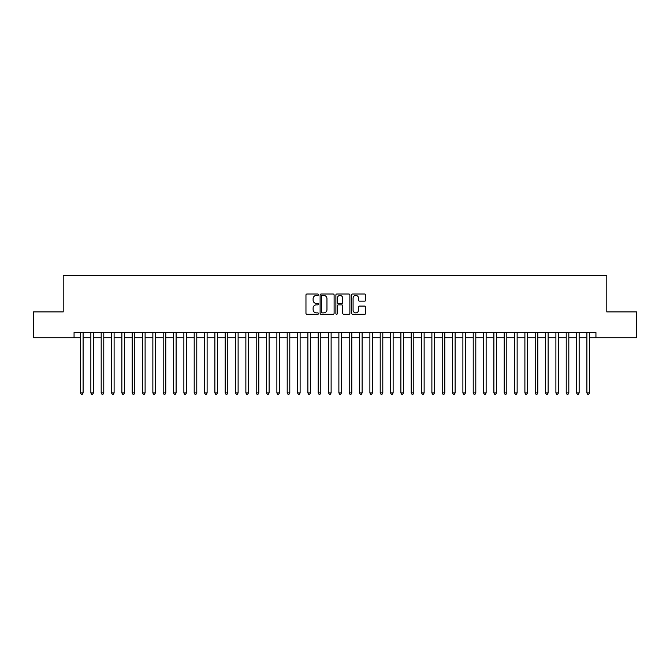 <?xml version="1.0" encoding="UTF-8"?>
<svg xmlns="http://www.w3.org/2000/svg" width="670" height="670" viewBox="0 0 670 670"><rect width="100%" height="100%" fill="white"/><g stroke="black" fill="none" stroke-linecap="round" stroke-linejoin="round"><path stroke-width="1" d="M318.468 294.716A0.712 0.712 0 0 0 317.756 294.013L306.977 294.013A1.013 1.013 0 0 0 305.964 295.026L305.964 313.284A1.013 1.013 0 0 0 306.977 314.297L317.756 314.297A0.712 0.712 0 0 0 318.468 313.585A0.712 0.712 0 0 0 317.756 312.873L316.357 312.873A3.249 3.249 0 0 1 313.116 309.632L313.116 308.108A3.249 3.249 0 0 1 316.357 304.858L317.756 304.858A0.712 0.712 0 0 0 318.468 304.155A0.712 0.712 0 0 0 317.756 303.443L316.357 303.443A3.249 3.249 0 0 1 313.116 300.194L313.116 298.678A3.249 3.249 0 0 1 316.357 295.428L317.756 295.428A0.712 0.712 0 0 0 318.468 294.716M364.647 301.157A1.013 1.013 0 0 0 365.661 300.143L365.661 295.026A1.013 1.013 0 0 0 364.647 294.013L352.671 294.013A1.013 1.013 0 0 0 351.658 295.026L351.658 313.284A1.013 1.013 0 0 0 352.671 314.297L364.647 314.297A1.013 1.013 0 0 0 365.661 313.284L365.661 307.095A1.013 1.013 0 0 0 364.647 306.081L359.522 306.081A1.013 1.013 0 0 0 358.509 307.095L358.509 310.16A2.714 2.714 0 0 1 355.795 312.873A2.714 2.714 0 0 1 353.082 310.16L353.082 298.142A2.714 2.714 0 0 1 355.795 295.428A2.714 2.714 0 0 1 358.509 298.142L358.509 300.143A1.013 1.013 0 0 0 359.522 301.157L364.647 301.157M74.06 337.739L33.5 337.739L33.5 311.902L63.215 311.902L63.215 275.73L606.785 275.73L606.785 311.902L636.5 311.902L636.5 337.739L595.94 337.739L595.94 332.571L74.06 332.571L74.06 337.739L80.517 337.739M334.112 295.026A1.013 1.013 0 0 0 333.099 294.013L321.131 294.013A1.013 1.013 0 0 0 320.118 295.026L320.118 313.284A1.013 1.013 0 0 0 321.131 314.297L333.099 314.297A1.013 1.013 0 0 0 334.112 313.284L334.112 295.026M336.901 294.013L348.869 294.013A1.013 1.013 0 0 1 349.882 295.026L349.882 313.284A1.013 1.013 0 0 1 348.869 314.297L343.752 314.297A1.013 1.013 0 0 1 342.739 313.284L342.739 305.88A1.013 1.013 0 0 0 341.717 304.858L338.325 304.858A1.013 1.013 0 0 0 337.312 305.88L337.312 313.585A0.712 0.712 0 0 1 336.6 314.297A0.712 0.712 0 0 1 335.888 313.585L335.888 295.026A1.013 1.013 0 0 1 336.901 294.013M83.105 337.739L90.852 337.739M93.44 337.739L101.187 337.739M103.775 337.739L111.522 337.739M114.109 337.739L121.856 337.739M124.444 337.739L132.191 337.739M134.779 337.739L142.526 337.739M145.105 337.739L152.861 337.739M155.44 337.739L163.195 337.739M165.775 337.739L173.53 337.739M176.109 337.739L183.865 337.739M186.444 337.739L194.2 337.739M196.779 337.739L204.534 337.739M207.114 337.739L214.869 337.739M217.448 337.739L225.195 337.739M227.783 337.739L235.53 337.739M238.118 337.739L245.865 337.739M248.453 337.739L256.2 337.739M258.788 337.739L266.534 337.739M269.122 337.739L276.869 337.739M279.457 337.739L287.204 337.739M289.792 337.739L297.539 337.739M300.118 337.739L307.873 337.739M310.453 337.739L318.208 337.739M320.788 337.739L328.543 337.739M331.122 337.739L338.878 337.739M341.457 337.739L349.212 337.739M351.792 337.739L359.547 337.739M362.127 337.739L369.882 337.739M372.461 337.739L380.208 337.739M382.796 337.739L390.543 337.739M393.131 337.739L400.878 337.739M403.466 337.739L411.213 337.739M413.8 337.739L421.547 337.739M424.135 337.739L431.882 337.739M434.47 337.739L442.217 337.739M444.805 337.739L452.552 337.739M455.131 337.739L462.886 337.739M465.466 337.739L473.221 337.739M475.8 337.739L483.556 337.739M486.135 337.739L493.891 337.739M496.47 337.739L504.225 337.739M506.805 337.739L514.56 337.739M517.139 337.739L524.895 337.739M527.474 337.739L535.221 337.739M537.809 337.739L545.556 337.739M548.144 337.739L555.891 337.739M558.479 337.739L566.225 337.739M568.813 337.739L576.56 337.739M579.148 337.739L586.895 337.739M589.483 337.739L595.94 337.739M322.245 295.428A0.712 0.712 0 0 0 321.533 296.14L321.533 312.17A0.712 0.712 0 0 0 322.245 312.873L323.719 312.873A3.249 3.249 0 0 0 326.96 309.632L326.96 298.678A3.249 3.249 0 0 0 323.719 295.428L322.245 295.428M342.739 298.192A2.714 2.714 0 0 0 340.025 295.478A2.714 2.714 0 0 0 337.312 298.192L337.312 302.43A1.013 1.013 0 0 0 338.325 303.443L341.717 303.443A1.013 1.013 0 0 0 342.739 302.43L342.739 298.192M83.105 332.571L83.105 392.922L80.517 392.922L80.517 332.571M83.105 392.922L82.326 394.27L81.296 394.27L80.517 392.922M93.44 332.571L93.44 392.922L90.852 392.922L90.852 332.571M93.44 392.922L92.661 394.27L91.631 394.27L90.852 392.922M103.775 332.571L103.775 392.922L101.187 392.922L101.187 332.571M103.775 392.922L102.996 394.27L101.966 394.27L101.187 392.922M114.109 332.571L114.109 392.922L111.522 392.922L111.522 332.571M114.109 392.922L113.331 394.27L112.3 394.27L111.522 392.922M124.444 332.571L124.444 392.922L121.856 392.922L121.856 332.571M124.444 392.922L123.665 394.27L122.635 394.27L121.856 392.922M134.779 332.571L134.779 392.922L132.191 392.922L132.191 332.571M134.779 392.922L134 394.27L132.97 394.27L132.191 392.922M145.105 332.571L145.105 392.922L142.526 392.922L142.526 332.571M145.105 392.922L144.335 394.27L143.305 394.27L142.526 392.922M155.44 332.571L155.44 392.922L152.861 392.922L152.861 332.571M155.44 392.922L154.669 394.27L153.631 394.27L152.861 392.922M165.775 332.571L165.775 392.922L163.195 392.922L163.195 332.571M165.775 392.922L165.004 394.27L163.966 394.27L163.195 392.922M176.109 332.571L176.109 392.922L173.53 392.922L173.53 332.571M176.109 392.922L175.339 394.27L174.3 394.27L173.53 392.922M186.444 332.571L186.444 392.922L183.865 392.922L183.865 332.571M186.444 392.922L185.674 394.27L184.635 394.27L183.865 392.922M196.779 332.571L196.779 392.922L194.2 392.922L194.2 332.571M196.779 392.922L196.008 394.27L194.97 394.27L194.2 392.922M207.114 332.571L207.114 392.922L204.534 392.922L204.534 332.571M207.114 392.922L206.343 394.27L205.305 394.27L204.534 392.922M217.448 332.571L217.448 392.922L214.869 392.922L214.869 332.571M217.448 392.922L216.67 394.27L215.64 394.27L214.869 392.922M227.783 332.571L227.783 392.922L225.195 392.922L225.195 332.571M227.783 392.922L227.004 394.27L225.974 394.27L225.195 392.922M238.118 332.571L238.118 392.922L235.53 392.922L235.53 332.571M238.118 392.922L237.339 394.27L236.309 394.27L235.53 392.922M248.453 332.571L248.453 392.922L245.865 392.922L245.865 332.571M248.453 392.922L247.674 394.27L246.644 394.27L245.865 392.922M258.788 332.571L258.788 392.922L256.2 392.922L256.2 332.571M258.788 392.922L258.009 394.27L256.978 394.27L256.2 392.922M269.122 332.571L269.122 392.922L266.534 392.922L266.534 332.571M269.122 392.922L268.343 394.27L267.313 394.27L266.534 392.922M279.457 332.571L279.457 392.922L276.869 392.922L276.869 332.571M279.457 392.922L278.678 394.27L277.648 394.27L276.869 392.922M289.792 332.571L289.792 392.922L287.204 392.922L287.204 332.571M289.792 392.922L289.013 394.27L287.983 394.27L287.204 392.922M300.118 332.571L300.118 392.922L297.539 392.922L297.539 332.571M300.118 392.922L299.348 394.27L298.317 394.27L297.539 392.922M310.453 332.571L310.453 392.922L307.873 392.922L307.873 332.571M310.453 392.922L309.682 394.27L308.644 394.27L307.873 392.922M320.788 332.571L320.788 392.922L318.208 392.922L318.208 332.571M320.788 392.922L320.017 394.27L318.979 394.27L318.208 392.922M331.122 332.571L331.122 392.922L328.543 392.922L328.543 332.571M331.122 392.922L330.352 394.27L329.313 394.27L328.543 392.922M341.457 332.571L341.457 392.922L338.878 392.922L338.878 332.571M341.457 392.922L340.687 394.27L339.648 394.27L338.878 392.922M351.792 332.571L351.792 392.922L349.212 392.922L349.212 332.571M351.792 392.922L351.021 394.27L349.983 394.27L349.212 392.922M362.127 332.571L362.127 392.922L359.547 392.922L359.547 332.571M362.127 392.922L361.356 394.27L360.318 394.27L359.547 392.922M372.461 332.571L372.461 392.922L369.882 392.922L369.882 332.571M372.461 392.922L371.683 394.27L370.652 394.27L369.882 392.922M382.796 332.571L382.796 392.922L380.208 392.922L380.208 332.571M382.796 392.922L382.017 394.27L380.987 394.27L380.208 392.922M393.131 332.571L393.131 392.922L390.543 392.922L390.543 332.571M393.131 392.922L392.352 394.27L391.322 394.27L390.543 392.922M403.466 332.571L403.466 392.922L400.878 392.922L400.878 332.571M403.466 392.922L402.687 394.27L401.657 394.27L400.878 392.922M413.8 332.571L413.8 392.922L411.213 392.922L411.213 332.571M413.8 392.922L413.022 394.27L411.991 394.27L411.213 392.922M424.135 332.571L424.135 392.922L421.547 392.922L421.547 332.571M424.135 392.922L423.356 394.27L422.326 394.27L421.547 392.922M434.47 332.571L434.47 392.922L431.882 392.922L431.882 332.571M434.47 392.922L433.691 394.27L432.661 394.27L431.882 392.922M444.805 332.571L444.805 392.922L442.217 392.922L442.217 332.571M444.805 392.922L444.026 394.27L442.996 394.27L442.217 392.922M455.131 332.571L455.131 392.922L452.552 392.922L452.552 332.571M455.131 392.922L454.361 394.27L453.33 394.27L452.552 392.922M465.466 332.571L465.466 392.922L462.886 392.922L462.886 332.571M465.466 392.922L464.695 394.27L463.657 394.27L462.886 392.922M475.8 332.571L475.8 392.922L473.221 392.922L473.221 332.571M475.8 392.922L475.03 394.27L473.992 394.27L473.221 392.922M486.135 332.571L486.135 392.922L483.556 392.922L483.556 332.571M486.135 392.922L485.365 394.27L484.326 394.27L483.556 392.922M496.47 332.571L496.47 392.922L493.891 392.922L493.891 332.571M496.47 392.922L495.7 394.27L494.661 394.27L493.891 392.922M506.805 332.571L506.805 392.922L504.225 392.922L504.225 332.571M506.805 392.922L506.034 394.27L504.996 394.27L504.225 392.922M517.139 332.571L517.139 392.922L514.56 392.922L514.56 332.571M517.139 392.922L516.369 394.27L515.331 394.27L514.56 392.922M527.474 332.571L527.474 392.922L524.895 392.922L524.895 332.571M527.474 392.922L526.695 394.27L525.665 394.27L524.895 392.922M537.809 332.571L537.809 392.922L535.221 392.922L535.221 332.571M537.809 392.922L537.03 394.27L536 394.27L535.221 392.922M548.144 332.571L548.144 392.922L545.556 392.922L545.556 332.571M548.144 392.922L547.365 394.27L546.335 394.27L545.556 392.922M558.479 332.571L558.479 392.922L555.891 392.922L555.891 332.571M558.479 392.922L557.7 394.27L556.669 394.27L555.891 392.922M568.813 332.571L568.813 392.922L566.225 392.922L566.225 332.571M568.813 392.922L568.034 394.27L567.004 394.27L566.225 392.922M579.148 332.571L579.148 392.922L576.56 392.922L576.56 332.571M579.148 392.922L578.369 394.27L577.339 394.27L576.56 392.922M589.483 332.571L589.483 392.922L586.895 392.922L586.895 332.571M589.483 392.922L588.704 394.27L587.674 394.27L586.895 392.922"/></g></svg>
